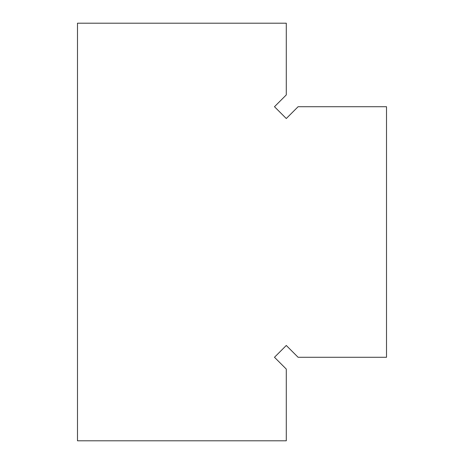 <?xml version="1.0" encoding="UTF-8"?>
<svg xmlns="http://www.w3.org/2000/svg" width="464" height="464" viewBox="0 0 464 464"><rect width="100%" height="100%" fill="white"/><g stroke="black" fill="none" stroke-linecap="round" stroke-linejoin="round"><path stroke-width="0.7" d="M77.488 440.8L77.488 23.2L286.288 23.2L286.288 94.911L274.479 106.72L286.288 118.529L298.097 106.72L386.512 106.72L386.512 357.28L298.097 357.28L286.288 345.471L274.479 357.28L286.288 369.089L286.288 440.8L77.488 440.8"/></g></svg>
